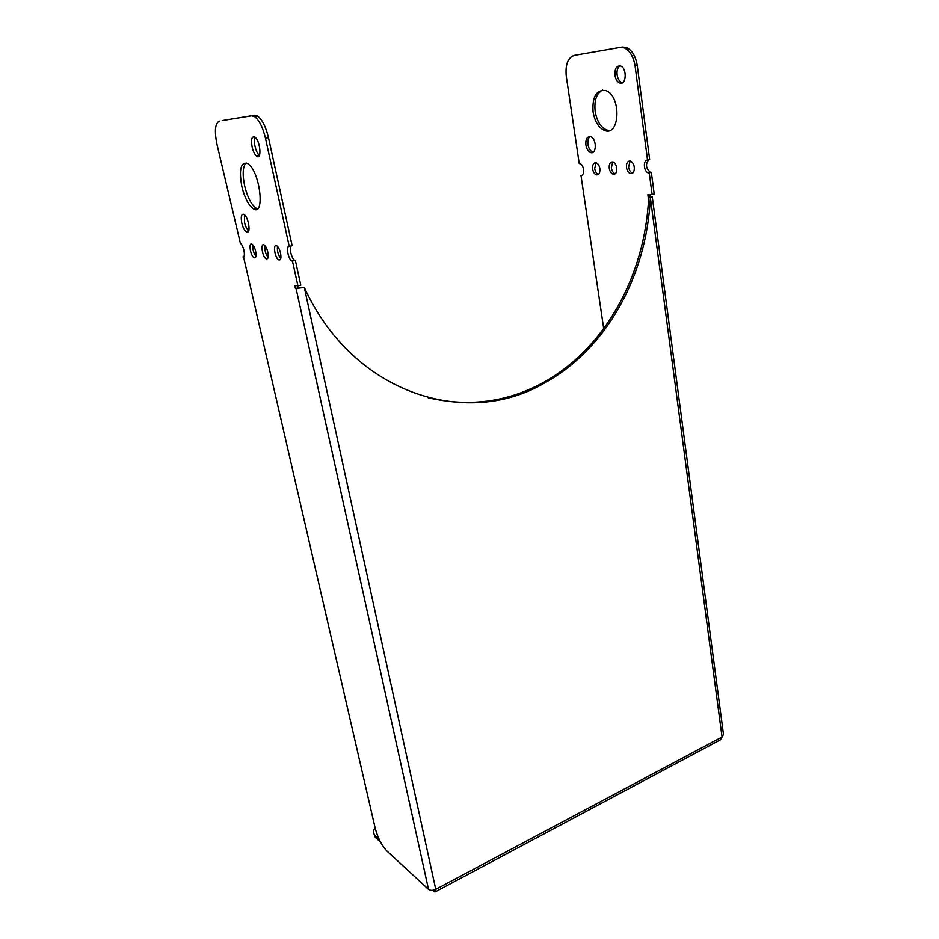 <?xml version="1.0" encoding="UTF-8"?>
<svg xmlns="http://www.w3.org/2000/svg" width="939" height="939" viewBox="0 0 939 939"><rect width="100%" height="100%" fill="white"/><g stroke="black" fill="none" stroke-linecap="round" stroke-linejoin="round"><path stroke-width="1.41" d="M374.098 834.114L374.849 836.719L380.764 842.483M376.023 838.14L374.368 834.607C373.182 832.506 373.405 830.182 375.06 827.646M375.53 836.027L379.168 839.36M295.456 288.531L294.776 285.444L297.921 285.843L298.297 287.792L295.456 288.531L304.295 287.475C353.24 394.544 466.824 428.747 544.573 382.959C605.948 349.508 646.689 276.43 650.363 197.789L648.203 197.296L647.84 194.596L652.1 194.526L649.248 173.022L648.333 172.893C643.614 171.767 642.851 159.97 647.534 160.053L649.647 159.548L637.252 65.589C635.668 56.105 632.006 50.06 626.266 47.443L622.287 47.056L574.222 55.401C567.825 57.749 565.184 64.744 566.287 76.388L579.21 163.515L579.962 163.609C584.14 164.571 585.079 175.734 580.995 175.546L603.718 328.685M580.995 175.546L581.757 175.358M647.534 160.053L635.081 66.012L637.252 65.589M620.116 47.455L624.083 47.854C629.823 50.471 633.485 56.528 635.081 66.012M585.901 144.982C585.525 139.183 587.075 136.425 590.549 136.718C596.77 138.326 596.84 154.912 590.666 152.552C588.237 151.531 586.64 149.008 585.901 144.982M614.963 75.261C614.646 68.688 616.5 65.601 620.491 66C627.275 68.007 626.407 85.801 619.717 83.008C617.252 81.904 615.655 79.322 614.963 75.261M593.061 111.858C592.169 96.787 596.312 89.663 605.479 90.484C621.372 95.003 620.28 136.812 604.739 130.521C598.73 127.962 594.845 121.741 593.061 111.858M599.88 168.668C600.15 173.011 598.976 175.065 596.371 174.842C594.469 174.055 593.225 172.107 592.65 168.985C592.368 164.642 593.53 162.576 596.159 162.799C598.061 163.597 599.305 165.546 599.88 168.668M616.759 167.928C617.005 172.365 615.773 174.466 613.061 174.22C611.101 173.41 609.834 171.426 609.247 168.257C608.988 163.82 610.221 161.719 612.956 161.954C614.916 162.776 616.184 164.771 616.759 167.928M634.271 167.165C634.494 171.708 633.191 173.832 630.362 173.574C628.355 172.741 627.052 170.71 626.477 167.506C626.243 162.963 627.545 160.827 630.386 161.085C632.405 161.931 633.696 163.961 634.271 167.165M432.844 890.278L434.945 892.003L435.755 889.339C432.797 890.677 430.391 890.688 428.524 889.374L386.927 851.039C381.715 845.499 377.795 837.858 375.166 828.128L243.53 256.793M292.51 261.253L297.921 285.843L300.773 285.116L295.386 260.537L291.818 261.007C288.156 259.234 285.773 245.818 289.247 246.394L292.135 245.701L268.46 137.669C265.819 126.695 262.169 119.476 257.521 116.025L254.528 115.251L222.203 120.591L251.546 115.802L254.528 116.577C259.164 120.039 262.814 127.27 265.467 138.256L289.247 246.394M243.013 256.922C245.995 257.556 243.577 244.973 240.419 243.459L216.921 144.183C214.303 130.944 215.113 123.255 219.35 121.119M241.816 223.189C240.642 216.639 241.335 213.693 243.894 214.35C248.659 216.78 251.288 235.419 246.441 232.156C244.516 230.771 242.978 227.778 241.816 223.189M252.122 147.071C250.866 139.559 251.734 136.214 254.727 137C260.033 139.864 262.169 160.076 256.817 156.308C254.833 154.841 253.26 151.754 252.122 147.071M241.851 186.591C238.846 169.478 240.748 161.801 247.556 163.527C259.903 170.112 265.584 217.402 253.26 208.751C248.483 205.277 244.68 197.894 241.851 186.591M255.631 251.183C256.5 256.077 255.971 258.26 254.035 257.732C250.396 255.948 248.26 241.769 252.016 244.21C253.518 245.29 254.727 247.614 255.631 251.183M267.826 252.098C268.695 257.11 268.108 259.34 266.089 258.777C262.298 256.91 260.209 242.438 264.129 244.985C265.678 246.1 266.911 248.471 267.826 252.098M280.55 253.061C281.418 258.202 280.796 260.467 278.672 259.868C274.716 257.908 272.697 243.142 276.77 245.795C278.378 246.957 279.646 249.375 280.55 253.061M622.287 47.056L574.222 55.401M291.513 245.854C288.836 247.051 291.419 258.741 294.693 260.303L295.386 260.537M648.755 159.759C645.269 164.172 645.832 168.374 650.445 172.377L649.248 173.022M630.163 161.027L628.567 167.001C629.142 170.205 630.433 172.224 632.452 173.058L632.686 173.116M277.498 246.394C276.993 250.854 278.085 254.915 280.761 258.589M612.791 161.919L611.312 167.764C611.888 170.921 613.155 172.905 615.115 173.715L615.28 173.762M264.915 245.654C264.493 249.95 265.549 253.882 268.085 257.45M596.065 162.776L594.692 168.504C595.267 171.614 596.511 173.562 598.413 174.349L598.519 174.384M252.861 244.938C252.509 249.081 253.542 252.884 255.936 256.359M652.1 194.526L654.19 193.986L651.361 172.494M652.288 197.061L723.5 734.521L722.056 737.009L435.755 889.339L304.295 287.475L298.297 287.792M244.398 214.726L244.563 222.555C245.572 226.628 246.945 229.492 248.694 231.158M255.115 137.282C254.223 139.359 254.199 142.435 255.044 146.496C256.077 150.792 257.521 153.773 259.364 155.44M246.135 162.905C242.778 166.614 242.285 174.302 244.668 185.992C247.485 197.284 251.288 204.655 256.077 208.129L257.497 208.728M649.999 194.561L650.293 196.756L652.265 196.861L650.363 197.789L722.056 737.009L720.448 739.815L435.837 891.522M590.091 136.613C588.237 138.127 587.521 140.756 587.955 144.512C588.694 148.538 590.279 151.062 592.72 152.083L593.166 152.188M619.869 65.836C617.604 67.502 616.677 70.507 617.099 74.827C617.803 78.899 619.388 81.482 621.864 82.573L622.487 82.726M602.58 90.05C596.535 93.254 594.058 100.367 595.15 111.412C596.922 121.284 600.819 127.493 606.829 130.063L609.728 130.439M648.661 197.8C645.011 276.312 604.317 349.261 543.024 382.643C507.318 402.138 469.077 407.186 428.29 397.784M648.203 197.296L650.293 196.756M428.524 889.374L296.09 288.613M265.467 138.256L268.46 137.669M254.528 115.251L251.546 115.802M374.368 834.607L374.849 836.719M257.521 116.025L254.528 116.577M624.083 47.854L626.266 47.443M291.818 261.007L294.693 260.303M648.333 172.893L650.445 172.377M630.362 173.574L632.452 173.058M278.672 259.868L280.421 259.446M613.061 174.22L615.115 173.715M266.089 258.777L267.732 258.378M596.371 174.842L598.413 174.349M254.035 257.732L255.561 257.368M606.829 130.063L604.739 130.521M256.077 208.129L253.26 208.751M621.864 82.573L619.717 83.008M259.141 155.839L256.817 156.308M592.72 152.083L590.666 152.552M248.424 231.698L246.441 232.156M544.573 382.959L543.024 382.643"/></g></svg>
